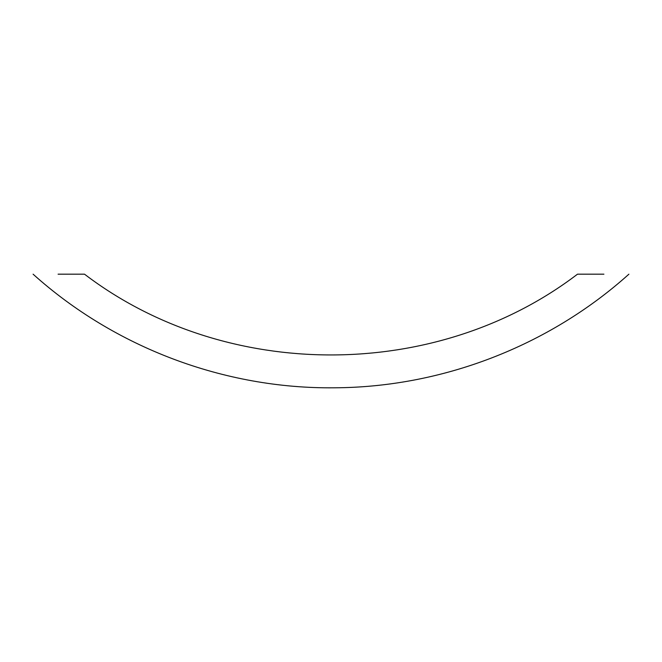 <?xml version="1.0" encoding="UTF-8"?>
<svg xmlns="http://www.w3.org/2000/svg" width="662" height="662" viewBox="0 0 662 662"><rect width="100%" height="100%" fill="white"/><g stroke="black" fill="none" stroke-linecap="round" stroke-linejoin="round"><path stroke-width="0.99" d="M603.918 274.184L577.487 274.184L603.918 274.184M58.082 274.184L84.513 274.184L58.082 274.184M628.9 274.184C548.79 346.16 441.943 387.353 334.26 387.8C224.393 388.966 114.816 347.633 33.1 274.184M84.513 274.184C225.734 381.866 436.266 381.866 577.487 274.184"/></g></svg>
